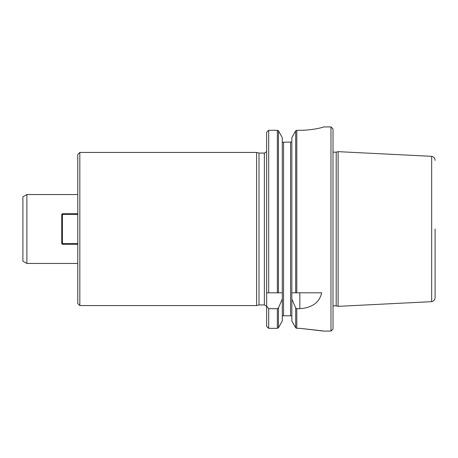 <?xml version="1.0" encoding="UTF-8"?>
<svg xmlns="http://www.w3.org/2000/svg" width="458" height="458" viewBox="0 0 458 458"><rect width="100%" height="100%" fill="white"/><g stroke="black" fill="none" stroke-linecap="round" stroke-linejoin="round"><path stroke-width="0.69" d="M77.774 215.266L77.774 303.528L79.818 305.572L79.818 152.428L77.774 154.472L77.774 215.266L77.929 214.453L62.46 214.453L62.46 243.547L77.929 243.547L77.774 242.734M22.9 229L22.9 196.843L26.879 194.541L26.879 263.459L22.9 261.157L22.9 229M267.947 327.71L266.648 326.377L268.691 328.329L277.342 328.329L278.447 327.802L282.283 320.989L282.334 292.811L266.648 292.811L266.648 132.259L267.947 130.914L266.648 132.259M266.648 326.377L266.648 306.064L268.691 308.698L277.342 308.698L278.447 307.879L282.283 299.126M266.648 292.811L266.648 306.064M268.691 328.329L268.691 308.698M268.691 292.811L268.691 130.307L267.947 130.914M278.504 130.914L282.283 137.686L278.447 130.828L277.342 130.307L268.691 130.307M282.283 320.989L278.504 327.71M282.283 292.811L282.283 137.686M282.288 142.22L291.849 142.06M291.586 315.843L291.849 316.65L291.534 315.78L282.597 315.78L282.283 316.65L282.597 315.78L283.554 315.78L283.554 142.22M291.798 292.811L291.849 299.126L295.685 307.879L296.79 308.698L299.83 308.698C312.241 307.742 319.524 302.446 321.676 292.811L291.798 292.811L295.685 292.811L295.685 130.828L291.849 137.686L295.628 130.914M291.849 320.989L295.622 327.71L291.849 320.989L291.849 299.126M295.622 327.71L296.79 328.329L299.83 328.329L323.566 331.094L330.968 331.094L330.968 126.906L323.566 126.94C323.846 127.198 312.419 130.364 299.83 130.307C312.419 130.358 323.846 127.198 323.566 126.94L323.514 126.986M291.849 292.811L291.849 137.686M299.83 130.307L296.79 130.307L295.685 130.828M322.73 330.894L299.83 328.329M277.342 292.811L277.342 130.307L277.754 130.364M277.342 130.307L278.252 130.622M296.79 308.698L296.79 328.329L295.685 327.802L295.685 307.879M330.968 331.094L333.006 329.05L333.006 128.95L330.968 126.906M336.206 305.841L336.206 152.159L338.113 151.65L338.113 306.35L336.206 305.841L333.006 305.841M431.671 156.333L431.671 301.667L431.671 156.333L338.113 151.65M435.1 229L435.1 297.626C434.963 299.687 433.909 301.015 431.928 301.604M278.447 130.828L278.447 292.811L282.334 292.811M258.988 153.069L258.988 304.931L264.358 304.931L264.358 153.069L258.988 153.069L256.606 152.428L256.606 305.572L79.818 305.572M77.774 244.314L62.46 244.314L62.46 243.547L61.693 243.547L61.693 214.453L62.46 214.453L62.46 213.686L77.774 213.686M61.693 243.547L62.46 244.314M62.46 213.686L61.693 214.453M277.342 328.329L277.342 308.698M278.447 327.802L278.447 307.879M290.572 315.78L290.572 142.22M296.79 292.811L296.79 130.307M299.83 292.811L299.83 308.698M333.006 152.159L336.206 152.159M431.671 301.667L338.113 306.35M431.928 156.396C433.909 156.985 434.963 158.313 435.1 160.374M256.606 152.428L79.818 152.428M258.988 304.931L256.606 305.572M264.358 304.931L266.648 306.35M264.358 153.069L266.648 151.65M77.774 194.541L26.879 194.541M77.774 263.459L26.879 263.459"/></g></svg>
